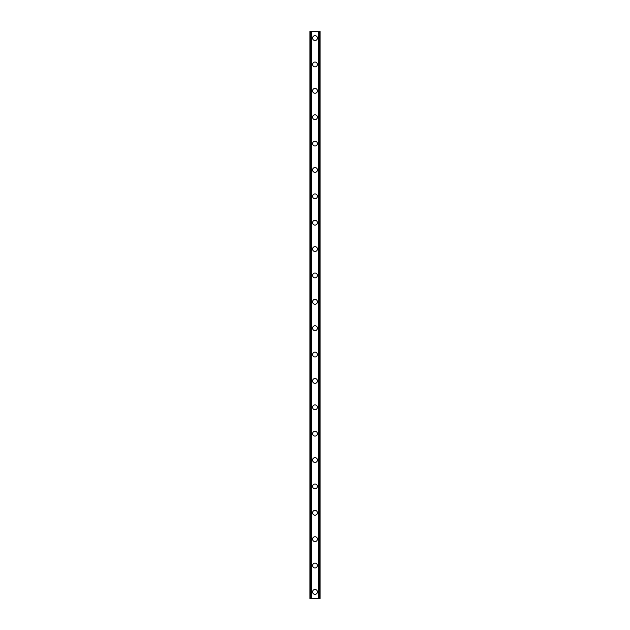 <?xml version="1.0" encoding="UTF-8"?>
<svg xmlns="http://www.w3.org/2000/svg" width="630" height="630" viewBox="0 0 630 630"><rect width="100%" height="100%" fill="white"/><g stroke="black" fill="none" stroke-linecap="round" stroke-linejoin="round"><path stroke-width="0.94" d="M312.582 591.909A2.418 2.418 0 0 1 315 589.491A2.418 2.418 0 0 1 317.418 591.909A2.418 2.418 0 0 1 315 594.326A2.418 2.418 0 0 1 312.582 591.909M312.582 565.535A2.418 2.418 0 0 1 315 563.118A2.418 2.418 0 0 1 317.418 565.535A2.418 2.418 0 0 1 315 567.953A2.418 2.418 0 0 1 312.582 565.535M312.582 539.162A2.418 2.418 0 0 1 315 536.744A2.418 2.418 0 0 1 317.418 539.162A2.418 2.418 0 0 1 315 541.58A2.418 2.418 0 0 1 312.582 539.162M312.582 512.788A2.418 2.418 0 0 1 315 510.371A2.418 2.418 0 0 1 317.418 512.788A2.418 2.418 0 0 1 315 515.206A2.418 2.418 0 0 1 312.582 512.788M312.582 486.415A2.418 2.418 0 0 1 315 483.998A2.418 2.418 0 0 1 317.418 486.415A2.418 2.418 0 0 1 315 488.833A2.418 2.418 0 0 1 312.582 486.415M312.582 460.05A2.418 2.418 0 0 1 315 457.632A2.418 2.418 0 0 1 317.418 460.05A2.418 2.418 0 0 1 315 462.467A2.418 2.418 0 0 1 312.582 460.05M312.582 433.676A2.418 2.418 0 0 1 315 431.259A2.418 2.418 0 0 1 317.418 433.676A2.418 2.418 0 0 1 315 436.094A2.418 2.418 0 0 1 312.582 433.676M312.582 407.303A2.418 2.418 0 0 1 315 404.885A2.418 2.418 0 0 1 317.418 407.303A2.418 2.418 0 0 1 315 409.72A2.418 2.418 0 0 1 312.582 407.303M312.582 380.93A2.418 2.418 0 0 1 315 378.512A2.418 2.418 0 0 1 317.418 380.93A2.418 2.418 0 0 1 315 383.347A2.418 2.418 0 0 1 312.582 380.93M312.582 354.556A2.418 2.418 0 0 1 315 352.139A2.418 2.418 0 0 1 317.418 354.556A2.418 2.418 0 0 1 315 356.974A2.418 2.418 0 0 1 312.582 354.556M312.582 328.183A2.418 2.418 0 0 1 315 325.765A2.418 2.418 0 0 1 317.418 328.183A2.418 2.418 0 0 1 315 330.6A2.418 2.418 0 0 1 312.582 328.183M312.582 301.817A2.418 2.418 0 0 1 315 299.4A2.418 2.418 0 0 1 317.418 301.817A2.418 2.418 0 0 1 315 304.235A2.418 2.418 0 0 1 312.582 301.817M312.582 275.444A2.418 2.418 0 0 1 315 273.026A2.418 2.418 0 0 1 317.418 275.444A2.418 2.418 0 0 1 315 277.861A2.418 2.418 0 0 1 312.582 275.444M312.582 249.07A2.418 2.418 0 0 1 315 246.653A2.418 2.418 0 0 1 317.418 249.07A2.418 2.418 0 0 1 315 251.488A2.418 2.418 0 0 1 312.582 249.07M312.582 222.697A2.418 2.418 0 0 1 315 220.28A2.418 2.418 0 0 1 317.418 222.697A2.418 2.418 0 0 1 315 225.115A2.418 2.418 0 0 1 312.582 222.697M312.582 196.324A2.418 2.418 0 0 1 315 193.906A2.418 2.418 0 0 1 317.418 196.324A2.418 2.418 0 0 1 315 198.741A2.418 2.418 0 0 1 312.582 196.324M312.582 169.95A2.418 2.418 0 0 1 315 167.533A2.418 2.418 0 0 1 317.418 169.95A2.418 2.418 0 0 1 315 172.368A2.418 2.418 0 0 1 312.582 169.95M312.582 143.585A2.418 2.418 0 0 1 315 141.167A2.418 2.418 0 0 1 317.418 143.585A2.418 2.418 0 0 1 315 146.002A2.418 2.418 0 0 1 312.582 143.585M312.582 117.212A2.418 2.418 0 0 1 315 114.794A2.418 2.418 0 0 1 317.418 117.212A2.418 2.418 0 0 1 315 119.629A2.418 2.418 0 0 1 312.582 117.212M312.582 90.838A2.418 2.418 0 0 1 315 88.421A2.418 2.418 0 0 1 317.418 90.838A2.418 2.418 0 0 1 315 93.256A2.418 2.418 0 0 1 312.582 90.838M312.582 64.465A2.418 2.418 0 0 1 315 62.047A2.418 2.418 0 0 1 317.418 64.465A2.418 2.418 0 0 1 315 66.882A2.418 2.418 0 0 1 312.582 64.465M312.582 38.091A2.418 2.418 0 0 1 315 35.674A2.418 2.418 0 0 1 317.418 38.091A2.418 2.418 0 0 1 315 40.509A2.418 2.418 0 0 1 312.582 38.091M319.993 31.5L309.944 31.5L309.944 598.5L320.056 598.5L320.056 31.5L319.993 598.5M310.078 31.5L310.078 598.5M310.188 31.5L310.188 598.5M310.992 31.5L310.992 598.5M311.023 31.5L311.023 598.5M311.354 31.5L311.354 598.5M318.646 31.5L318.646 598.5M318.977 31.5L318.977 598.5M319.008 31.5L319.008 598.5M319.812 31.5L319.812 598.5M319.922 31.5L319.922 598.5M310.007 31.5L310.007 598.5"/></g></svg>
